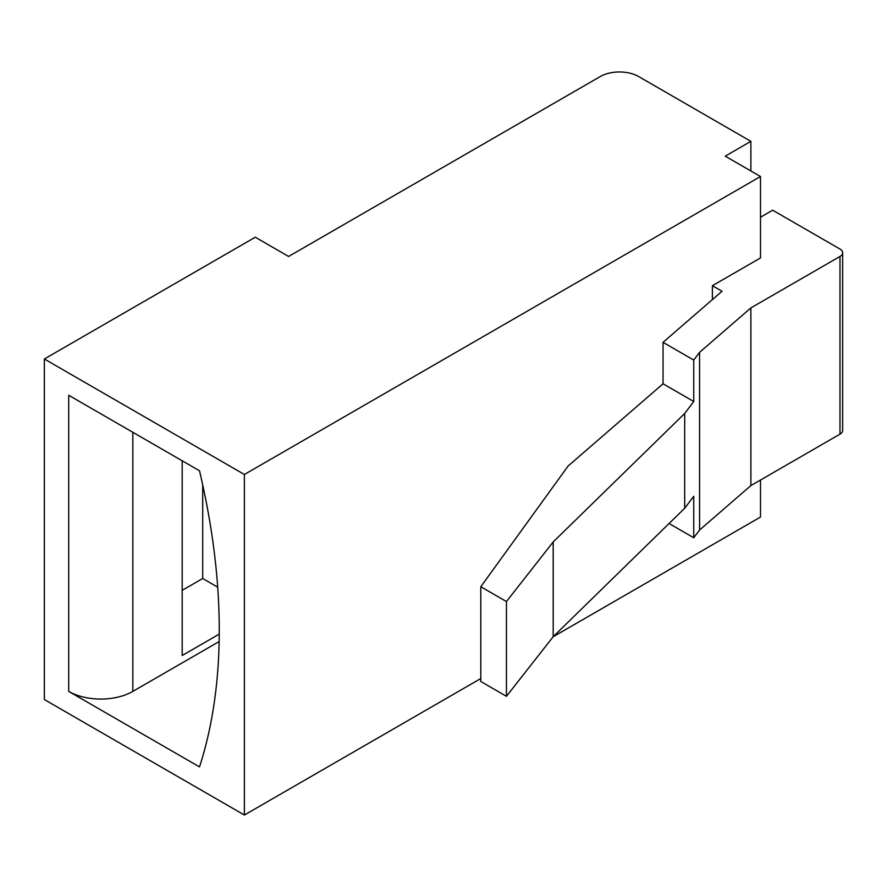 <?xml version="1.0" encoding="UTF-8"?>
<svg xmlns="http://www.w3.org/2000/svg" width="887" height="887" viewBox="0 0 887 887"><rect width="100%" height="100%" fill="white"/><g stroke="black" fill="none" stroke-linecap="round" stroke-linejoin="round"><path stroke-width="1.33" d="M750.879 141.343L638.684 76.57A27.198 15.7 0 0 0 600.211 76.57L288.619 256.465L255.279 237.217L44.35 358.991L244.38 474.49L760.492 176.513L725.233 156.156L750.879 141.343L750.879 170.958M44.35 358.991L44.35 699.544L244.38 815.031L480.798 678.533M553.122 636.777L760.492 517.054L760.492 480.044M760.492 176.513L760.492 257.951L712.405 285.703L722.029 291.258L663.044 342.338L693.745 360.067L699.588 352.339L750.879 307.911L839.989 256.465A9.07 5.233 0 0 0 842.65 252.762A9.07 5.233 0 0 0 839.989 249.059L772.677 210.197L760.492 217.226M68.709 691.394L199.508 766.911A602.373 347.782 -120 0 0 219.266 630.258A602.373 347.782 -120 0 0 199.508 470.786L68.709 395.269L68.709 691.394A45.337 26.178 180 0 0 132.828 691.394L219.144 641.556M244.38 474.49L244.38 815.031M712.405 285.703L712.405 299.584M202.713 484.912L202.713 578.501L182.19 590.343M842.65 252.762L842.65 430.439A9.07 5.233 180 0 1 839.989 434.142L839.989 256.465M669.075 523.507L693.745 537.744L699.588 530.016L750.879 485.588L839.989 434.142M750.879 307.911L750.879 485.588M699.588 352.339L699.588 530.016M663.044 342.338L663.044 383.794L568.157 465.974L480.798 586.739L480.798 681.493L506.444 696.306L553.2 636.689L684.686 508.262L684.686 413.497L693.745 401.523L693.745 360.067M693.745 537.744L693.745 496.288L684.686 508.262M693.745 401.523L663.044 383.794M217.692 587.15L202.713 578.501M219.255 634.105L182.19 655.493L182.19 460.785M684.686 413.497L553.2 541.935L506.444 601.541L480.798 586.739M553.2 541.935L553.2 636.689M506.444 601.541L506.444 696.306M132.828 432.291L132.828 691.394"/></g></svg>

